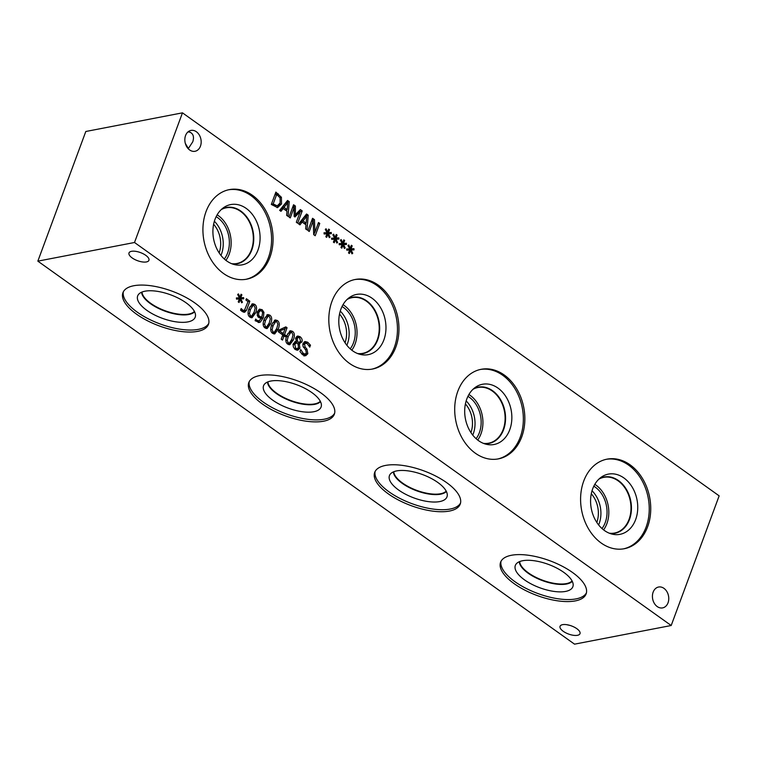 <?xml version="1.0" encoding="UTF-8"?>
<svg xmlns="http://www.w3.org/2000/svg" width="757" height="757" viewBox="0 0 757 757"><rect width="100%" height="100%" fill="white"/><g stroke="black" fill="none" stroke-linecap="round" stroke-linejoin="round"><path stroke-width="1.14" d="M297.529 341.01L298.665 342.798L300.576 341.047L299.583 337.887L298.258 337.508L297.227 338.53L297.529 341.01L296.138 341.284M298.258 337.508L295.637 338.322M295.627 341.379L296.763 343.158M296.895 342.561L294.766 344.378L295.75 348.334L297.151 348.731L298.485 347.349L298.088 344.388L296.895 342.561L294.71 342.968L292.864 344.747M294.728 349.1L297.151 348.731M298.22 347.917L296.772 350.226M299.28 343.829L299.933 348.182L297.747 350.217L295.277 349.545L293.252 346.763L293.356 343.527L296.242 341.568L295.807 337.754L297.681 336.013L300.037 336.676C301.92 338.171 302.545 339.94 301.911 341.965L297.917 344.094M299.971 343.744L297.889 344.047M300.141 341.918L298.684 343.896M296.772 336.392L298.703 337.499M295.41 341.606L294.681 341.871M291.956 339.041L292.978 335.02L291.975 332.683L290.868 332.361L288.256 336.411L287.225 340.366L288.247 342.779L289.344 343.091L291.956 339.041M290.868 332.361L288.095 333.279L286.354 336.78M286.96 343.441L289.344 343.091M289.467 331.121L291.35 332.37M293.328 340.016L289.817 344.738L287.736 344.142C285.54 342.609 285.257 339.704 286.884 335.436L290.385 330.714L292.476 331.32C294.662 332.862 294.946 335.767 293.328 340.016L291.426 340.385L288.833 344.69M279.872 331.178L283.26 333.591L285.039 328.784L278.434 331.452M285.039 328.784L278.491 331.301M283.26 333.591L281.415 333.951M285.758 335.379L285.266 336.704L284.064 335.843L282.503 340.082L281.207 339.155L282.768 334.925L278.321 331.746L278.964 330.014L285.815 326.873L287.064 327.762L284.556 334.518L285.758 335.379L283.799 335.9M284.556 334.518L282.711 334.878M282.758 334.954L283.856 335.739M287.064 327.762L285.152 328.131L284.906 328.812M283.127 333.619L282.673 334.849M284.348 327.554L285.152 328.131M284.064 335.843L282.304 336.184M276.844 328.254L277.866 324.233L276.863 321.895L275.756 321.574L273.135 325.624L272.113 329.579L273.126 331.992L274.223 332.304L276.844 328.254M275.756 321.574L272.974 322.491L271.233 325.993M271.839 332.654L274.223 332.304M274.356 320.334L276.239 321.593M278.207 329.229L274.696 333.951L272.624 333.354C270.429 331.821 270.145 328.917 271.772 324.649L275.274 319.927L277.365 320.533C279.541 322.075 279.825 324.98 278.207 329.229L276.305 329.598L273.722 333.903M269.284 322.861L270.306 318.839L269.303 316.502L268.196 316.18L265.584 320.23L264.553 324.185L265.575 326.598L266.672 326.91L269.284 322.861M268.196 316.18L265.423 317.098L263.682 320.599M264.288 327.261L266.672 326.91M266.795 314.94L268.678 316.199M268.763 324.185L266.161 328.51M269.804 315.139C271.99 316.681 272.274 319.586 270.656 323.835L267.145 328.557L265.064 327.961C262.868 326.428 262.584 323.523 264.212 319.255L267.713 314.534L269.804 315.139L267.902 315.499M261.818 317.117L262.622 312.594L261.61 310.995L260.38 310.654L258.743 312.527L258.639 315.158L259.765 316.502L261.818 317.117L259.916 317.476L257.853 316.871M260.38 310.654L258.478 311.013L257.172 312.158M259.443 309.197L262.121 309.651L263.947 312.357L263.351 317.694L260.332 322.075L259.235 322.491L255.118 320.627L255.705 319.038L256.907 320.315L258.903 320.883L261.364 318.3L258.951 317.656L257.276 315.546L257.352 311.619L259.859 309.074M255.374 320.911L258.903 320.883M261.771 317.126L258.269 322.529M263.351 317.694L261.364 318.3M258.941 309.452L260.957 310.673M254.172 312.073L255.194 308.052L254.191 305.714L253.084 305.393L250.463 309.443L249.441 313.398L250.453 315.811L251.551 316.133L254.172 312.073M253.084 305.393L250.302 306.311L248.561 309.812M249.167 316.473L251.551 316.133M251.684 304.163L253.567 305.412M255.535 313.048L252.024 317.77L249.952 317.174C247.757 315.641 247.473 312.736 249.1 308.468L252.601 303.746L254.693 304.352C256.869 305.894 257.153 308.799 255.535 313.048L253.633 313.417L251.05 317.722M242.458 302.232L241.682 302.819L240.139 299.45L239.07 302.497L238.218 301.892L239.373 298.901L236.515 299.147L236.402 297.917L239.43 297.908L237.67 294.492L238.455 293.905L239.988 297.283L241.057 294.236L241.899 294.842L240.726 297.813L243.612 297.605L243.716 298.826L240.698 298.816L242.458 302.232L241.492 302.412M240.698 298.816L239.307 299.081M243.612 297.605L241.71 297.965L241.786 298.816M240.726 297.813L238.824 298.182L241.71 297.965M241.899 294.842L240.764 295.06M239.988 297.283L239.184 297.435M239.43 297.908L236.43 298.277M240.139 299.45L239.089 299.649M249.857 301.21L248.041 301.57L245.911 300.046L246.394 298.741L249.857 301.21L246.489 310.323L244.615 312.281L242.259 311.572L240.575 310.067L241.133 308.563M244.88 309.897L243.593 312.234M241.228 308.544L242.609 310.029L244.388 310.455L248.041 301.57M240.707 310.398L242.486 310.824M242.202 310.938L244.388 310.455M305.45 355.771L302.904 354.919L299.952 351.598L300.718 349.545L303.33 353.434L305.203 354.068L306.339 352.98L305.8 350.207L302.923 346.072L303.093 343.375L305.118 341.521L307.777 342.268L310.484 345.211L309.755 347.17L307.342 343.754L305.591 343.224L304.551 344.208L305.156 347.056L306.982 349.185L307.834 353.708L305.696 355.733M306.121 353.424L304.049 356.045M305.591 343.224L302.876 344.123M310.484 345.211L308.922 345.514M304.2 341.88L306.897 343.479M301.882 354.087L305.203 354.068M134.509 242.495L671.194 625.509L719.15 495.854L182.465 112.84L134.509 242.495L37.85 261.146L574.535 644.16L671.194 625.509M668.043 602.78A10.626 8.072 -100.9 0 1 662.612 607.89A10.626 8.072 -100.9 0 1 654.332 603.367A10.626 8.072 -100.9 0 1 653.149 592.144A10.626 8.072 -100.9 0 1 658.581 587.025A10.626 8.072 -100.9 0 1 666.86 591.558A10.626 8.072 -100.9 0 1 668.043 602.78M200.454 146.167A10.626 8.072 -100.9 0 1 195.022 151.286A10.626 8.072 -100.9 0 1 186.742 146.754A10.626 8.072 -100.9 0 1 185.56 135.541A10.626 8.072 -100.9 0 1 190.991 130.422A10.626 8.072 -100.9 0 1 199.271 134.954A10.626 8.072 -100.9 0 1 200.454 146.167M269.956 257.219A45.609 34.623 -100.9 0 1 246.631 279.191A45.609 34.623 -100.9 0 1 211.108 259.746A45.609 34.623 -100.9 0 1 206.036 211.6A45.609 34.623 -100.9 0 1 229.352 189.629A45.609 34.623 -100.9 0 1 264.884 209.083A45.609 34.623 -100.9 0 1 269.956 257.219M395.845 347.066A45.609 34.623 -100.9 0 1 372.52 369.038A45.609 34.623 -100.9 0 1 336.997 349.583A45.609 34.623 -100.9 0 1 331.926 301.447A45.609 34.623 -100.9 0 1 355.241 279.475A45.609 34.623 -100.9 0 1 390.773 298.92A45.609 34.623 -100.9 0 1 395.845 347.066M521.734 436.903A45.609 34.623 -100.9 0 1 498.409 458.874A45.609 34.623 -100.9 0 1 462.887 439.429A45.609 34.623 -100.9 0 1 457.815 391.284A45.609 34.623 -100.9 0 1 481.13 369.312A45.609 34.623 -100.9 0 1 516.662 388.767A45.609 34.623 -100.9 0 1 521.734 436.903M647.623 526.749A45.609 34.623 -100.9 0 1 624.298 548.721A45.609 34.623 -100.9 0 1 588.776 529.266A45.609 34.623 -100.9 0 1 583.704 481.13A45.609 34.623 -100.9 0 1 607.019 459.158A45.609 34.623 -100.9 0 1 642.551 478.613A45.609 34.623 -100.9 0 1 647.623 526.749M350.993 249.848L352.753 253.264L351.977 253.86L350.434 250.482L349.365 253.538L348.513 252.933L349.668 249.942L346.81 250.179L346.697 248.958L349.725 248.939L347.965 245.533L348.75 244.946L350.283 248.324L351.352 245.268L352.194 245.874L351.021 248.854L353.907 248.637L354.011 249.867L349.602 250.122M335.881 239.07L337.641 242.477L336.865 243.073L335.313 239.695L334.253 242.751L333.402 242.145L334.556 239.155L331.689 239.392L331.575 238.171L334.603 238.162L332.843 234.746L333.629 234.159L335.162 237.537L336.231 234.49L337.083 235.096L335.909 238.067L338.795 237.849L338.899 239.08L334.49 239.335M319.766 223.429L315.205 235.739L313.71 234.67L313.18 220.874L309.253 231.491L308.004 230.601L312.556 218.281L314.458 219.644L314.912 232.285L318.517 222.539L319.766 223.429L318.063 223.75M299.961 224.867L298.608 223.892L306.557 214.004L308.203 215.177L307.049 229.92L305.639 228.907L305.998 224.82L302.147 222.075L299.961 224.867M281.415 197.293L281.528 203.936L277.564 207.626L271.318 204.418L275.87 192.098L281.415 197.293L279.948 197.577M280.979 211.317L279.626 210.351L287.575 200.454L289.221 201.627L288.067 216.37L286.648 215.367L287.007 211.269L283.165 208.525L280.979 211.317M302.213 210.9L297.652 223.211L296.318 222.255L300.236 211.648L294.946 216.994L294.123 216.407L294.189 207.333L290.262 217.94L289.023 217.051L293.574 204.74L295.4 206.036L295.381 214.695L300.349 209.566L302.213 210.9L300.16 211.667M328.32 233.676L330.08 237.083L329.304 237.679L327.762 234.301L326.693 237.357L325.841 236.752L326.996 233.762L324.138 233.998L324.024 232.778L327.052 232.768L325.292 229.352L326.078 228.765L327.611 232.144L328.67 229.097L329.522 229.702L328.349 232.673L331.235 232.456L331.339 233.686L326.929 233.941M343.441 244.464L345.201 247.87L344.416 248.466L342.874 245.088L341.804 248.145L340.962 247.539L342.117 244.549L339.25 244.785L339.136 243.565L342.164 243.546L340.404 240.139L341.189 239.553L342.722 242.931L343.792 239.874L344.643 240.489L343.47 243.461L346.346 243.243L346.46 244.473L342.041 244.729M345.201 247.87L344.236 248.059M346.346 243.243L344.444 243.612L344.52 244.464M343.47 243.461L341.568 243.83L344.444 243.612M344.643 240.489L343.498 240.707M342.722 242.931L341.918 243.082M342.164 243.546L339.174 243.924M342.874 245.088L341.823 245.296M330.08 237.083L329.115 237.272M331.235 232.456L329.333 232.825L329.409 233.676M328.349 232.673L326.447 233.042L329.333 232.825M329.522 229.702L328.387 229.92M327.611 232.144L326.806 232.295M327.052 232.768L324.053 233.137M327.762 234.301L326.712 234.509M299.356 210.588L300.302 211.269M295.381 214.695L294.132 214.931M295.4 206.036L293.498 206.406L293.498 207.465M294.189 207.333L292.495 207.664M300.236 211.648L298.334 212.017L294.123 216.265M287.745 202.696L284.055 207.39L282.153 207.759L285.257 209.973L287.158 209.604L287.745 202.696L285.843 203.065L282.153 207.759M284.055 207.39L287.158 209.604M283.165 208.525L281.263 208.894L279.948 210.578M289.221 201.627L287.319 201.996L287.263 202.791M286.714 209.698L286.61 210.985M286.695 201.551L287.319 201.996M276.683 194.473L273.182 203.955L277.289 205.857L280.147 202.923L280.09 197.842L276.683 194.473L274.867 194.823M273.182 203.955L271.356 204.305M271.337 204.371L275.908 206.122M279.863 203.605L276.986 207.617M275.368 193.47L277.403 194.984M306.727 216.247L303.037 220.94L301.135 221.299L304.238 223.523L306.14 223.154L306.727 216.247L304.825 216.616L301.135 221.299M303.037 220.94L306.14 223.154M302.147 222.075L300.245 222.435L298.93 224.119M308.203 215.177L306.301 215.546L306.244 216.341M305.696 223.239L305.601 224.536M305.677 215.102L306.301 215.546M314.704 232.323L313.814 234.746M314.912 232.285L313.625 232.531M314.458 219.644L312.556 220.003L312.594 220.987M312.054 219.644L312.556 220.003M313.18 220.874L311.477 221.195M337.641 242.477L336.676 242.666M338.795 237.849L336.893 238.218L336.96 239.07M335.909 238.067L334.007 238.436L336.893 238.218M337.083 235.096L335.947 235.313M335.162 237.537L334.367 237.689M334.603 238.162L331.613 238.531M335.313 239.695L334.272 239.903M352.753 253.264L351.787 253.453M353.907 248.637L352.005 249.006L352.081 249.857M351.021 248.854L349.119 249.223L352.005 249.006M352.194 245.874L351.059 246.101M350.283 248.324L349.479 248.476M349.725 248.939L346.725 249.318M350.434 250.482L349.384 250.69M586.429 592.882A45.609 18.518 20.3 0 1 576.058 598.891A45.609 18.518 20.3 0 1 526.645 588.672A45.609 18.518 20.3 0 1 501.02 561.287M511.391 555.278A45.609 18.518 20.3 0 1 561.94 566.075A45.609 18.518 20.3 0 1 586.126 593.914A45.609 18.518 20.3 0 1 575.32 600.897A45.609 18.518 20.3 0 1 524.771 590.1A45.609 18.518 20.3 0 1 500.576 562.271A45.609 18.518 20.3 0 1 511.391 555.278M565.593 591.416A30.668 12.453 20.3 0 1 530.051 583.335A30.668 12.453 20.3 0 1 516.056 564.116A30.668 12.453 20.3 0 1 522.604 560.738A30.668 12.453 20.3 0 1 555.004 567.201A30.668 12.453 20.3 0 1 573.172 585.246A30.668 12.453 20.3 0 1 565.593 591.416M566.548 584.026A28.662 11.639 20.3 0 1 536.902 578.291A28.662 11.639 20.3 0 1 519.283 561.732A28.662 11.639 20.3 0 0 536.94 578.272A28.662 11.639 20.3 0 0 566.558 583.997A28.662 11.639 20.3 0 0 572.273 581.329A28.662 11.639 20.3 0 1 566.548 584.026M519.681 561.571A28.359 11.516 -159.7 0 0 542.57 580.203A28.359 11.516 -159.7 0 0 572.084 580.96M460.54 503.036A45.609 18.518 20.3 0 1 450.169 509.045A45.609 18.518 20.3 0 1 400.756 498.835A45.609 18.518 20.3 0 1 375.131 471.45M385.502 465.432A45.609 18.518 20.3 0 1 436.051 476.229A45.609 18.518 20.3 0 1 460.237 504.067A45.609 18.518 20.3 0 1 449.431 511.06A45.609 18.518 20.3 0 1 398.882 500.263A45.609 18.518 20.3 0 1 374.687 472.425A45.609 18.518 20.3 0 1 385.502 465.432M439.703 501.579A30.668 12.453 20.3 0 1 404.162 493.488A30.668 12.453 20.3 0 1 390.167 474.279A30.668 12.453 20.3 0 1 396.715 470.901A30.668 12.453 20.3 0 1 429.115 477.364A30.668 12.453 20.3 0 1 447.283 495.409A30.668 12.453 20.3 0 1 439.703 501.579M440.659 494.189A28.662 11.639 20.3 0 1 411.013 488.445A28.662 11.639 20.3 0 1 393.394 471.895A28.662 11.639 20.3 0 0 411.051 488.435A28.662 11.639 20.3 0 0 440.669 494.16A28.662 11.639 20.3 0 0 446.384 491.492A28.662 11.639 20.3 0 1 440.669 494.16M393.791 471.725A28.359 11.516 -159.7 0 0 416.681 490.356A28.359 11.516 -159.7 0 0 446.195 491.113M334.651 413.199A45.609 18.518 20.3 0 1 324.28 419.208A45.609 18.518 20.3 0 1 274.867 408.988A45.609 18.518 20.3 0 1 249.242 381.604M259.613 375.595A45.609 18.518 20.3 0 1 310.162 386.392A45.609 18.518 20.3 0 1 334.348 414.23A45.609 18.518 20.3 0 1 323.542 421.214A45.609 18.518 20.3 0 1 272.993 410.417A45.609 18.518 20.3 0 1 248.807 382.578A45.609 18.518 20.3 0 1 259.613 375.595M313.814 411.732A30.668 12.453 20.3 0 1 278.273 403.642A30.668 12.453 20.3 0 1 264.278 384.433A30.668 12.453 20.3 0 1 270.826 381.055A30.668 12.453 20.3 0 1 303.226 387.518A30.668 12.453 20.3 0 1 321.394 405.563A30.668 12.453 20.3 0 1 313.814 411.732M314.77 404.342A28.662 11.639 20.3 0 1 285.124 398.608A28.662 11.639 20.3 0 1 267.505 382.048A28.662 11.639 20.3 0 0 285.162 398.589A28.662 11.639 20.3 0 0 314.78 404.314A28.662 11.639 20.3 0 0 320.495 401.655A28.662 11.639 20.3 0 1 314.78 404.314M267.902 381.888A28.359 11.516 -159.7 0 0 290.792 400.519A28.359 11.516 -159.7 0 0 320.306 401.267M194.417 311.43A28.359 11.516 20.3 0 1 164.903 310.673A28.359 11.516 20.3 0 1 142.013 292.041M472.747 435.105A26.06 19.786 79.1 0 0 466.151 400.926M476.106 438.7A26.06 19.786 79.1 0 0 467.93 396.346M220.959 255.412A26.06 19.786 79.1 0 0 214.373 221.262M224.327 259.008A26.06 19.786 79.1 0 0 216.152 216.663M346.857 345.268A26.06 19.786 79.1 0 0 340.262 311.089M350.217 348.854A26.06 19.786 79.1 0 0 342.041 306.509M598.636 524.951A26.06 19.786 79.1 0 0 592.04 490.773M601.995 528.537A26.06 19.786 79.1 0 0 593.819 486.193M208.762 323.353A45.609 18.518 20.3 0 1 198.391 329.361A45.609 18.518 20.3 0 1 148.978 319.142A45.609 18.518 20.3 0 1 123.353 291.757M133.724 285.749A45.609 18.518 20.3 0 1 184.273 296.545A45.609 18.518 20.3 0 1 208.459 324.384A45.609 18.518 20.3 0 1 197.653 331.367A45.609 18.518 20.3 0 1 147.104 320.571A45.609 18.518 20.3 0 1 122.918 292.741A45.609 18.518 20.3 0 1 133.724 285.749M187.925 321.895A30.668 12.453 20.3 0 1 152.384 313.805A30.668 12.453 20.3 0 1 138.389 294.596A30.668 12.453 20.3 0 1 144.937 291.208A30.668 12.453 20.3 0 1 177.337 297.671A30.668 12.453 20.3 0 1 195.505 315.716A30.668 12.453 20.3 0 1 187.925 321.895M188.881 314.496A28.662 11.639 20.3 0 1 159.235 308.761A28.662 11.639 20.3 0 1 141.616 292.202A28.662 11.639 20.3 0 0 159.273 308.742A28.662 11.639 20.3 0 0 188.89 314.467A28.662 11.639 20.3 0 0 194.606 311.808A28.662 11.639 20.3 0 1 188.89 314.467M606.272 459.31A45.609 34.623 -100.9 0 1 641.302 479.313A45.609 34.623 -100.9 0 1 646.128 527.042A45.609 34.623 -100.9 0 1 623.55 548.853M635.653 519.567A30.668 23.287 -100.9 0 1 612.508 534.205A30.668 23.287 -100.9 0 1 592.674 488.89A30.668 23.287 -100.9 0 1 601.474 477.024A30.668 23.287 -100.9 0 1 629.606 483.401A30.668 23.287 -100.9 0 1 635.653 519.567M599.535 478.528A28.662 21.764 -100.9 0 1 603.972 477.005A28.662 21.764 -100.9 0 1 626.304 489.23A28.662 21.764 -100.9 0 1 629.493 519.482A28.662 21.764 -100.9 0 1 614.835 533.297A28.662 21.764 -100.9 0 1 610.151 533.524M603.963 477.005A28.662 21.764 -100.9 0 1 626.285 489.24A28.662 21.764 -100.9 0 1 629.464 519.491A28.662 21.764 -100.9 0 1 614.816 533.297M609.29 533.193A28.359 21.537 79.1 0 0 614.561 533.042A28.359 21.537 79.1 0 0 630.326 501.106A28.359 21.537 79.1 0 0 603.812 477.336A28.359 21.537 79.1 0 0 598.863 479.153M480.383 369.473A45.609 34.623 -100.9 0 1 515.413 389.467A45.609 34.623 -100.9 0 1 520.239 437.196A45.609 34.623 -100.9 0 1 497.661 459.007M509.764 429.721A30.668 23.287 -100.9 0 1 486.619 444.359A30.668 23.287 -100.9 0 1 466.785 399.043A30.668 23.287 -100.9 0 1 475.585 387.177A30.668 23.287 -100.9 0 1 503.717 393.564A30.668 23.287 -100.9 0 1 509.764 429.721M473.645 388.682A28.662 21.764 -100.9 0 1 478.083 387.158A28.662 21.764 -100.9 0 1 500.415 399.384A28.662 21.764 -100.9 0 1 503.604 429.645A28.662 21.764 -100.9 0 1 488.946 443.451A28.662 21.764 -100.9 0 1 484.262 443.678M478.074 387.158A28.662 21.764 -100.9 0 1 500.396 399.393A28.662 21.764 -100.9 0 1 503.575 429.645A28.662 21.764 -100.9 0 1 488.927 443.451M483.401 443.356A28.359 21.537 79.1 0 0 488.672 443.195A28.359 21.537 79.1 0 0 504.446 411.269A28.359 21.537 79.1 0 0 477.922 387.499A28.359 21.537 79.1 0 0 472.974 389.306M465.404 403.935A23.637 17.941 -100.9 0 1 470.93 432.597M339.514 314.089A23.637 17.941 -100.9 0 1 345.041 342.751M591.293 493.782A23.637 17.941 -100.9 0 1 596.819 522.444M477.695 440.035A28.359 21.537 79.1 0 0 480.988 433.808A28.359 21.537 79.1 0 0 468.914 394.52M351.806 350.188A28.359 21.537 79.1 0 0 355.099 343.971A28.359 21.537 79.1 0 0 343.025 304.674M347.085 299.469A28.359 21.537 -100.9 0 1 352.033 297.652A28.359 21.537 -100.9 0 1 378.557 321.422A28.359 21.537 -100.9 0 1 362.783 353.349A28.359 21.537 -100.9 0 1 357.512 353.51M603.584 529.872A28.359 21.537 79.1 0 0 606.877 523.655A28.359 21.537 79.1 0 0 594.803 484.357M354.494 279.626A45.609 34.623 -100.9 0 1 389.524 299.63A45.609 34.623 -100.9 0 1 394.35 347.349A45.609 34.623 -100.9 0 1 371.772 369.17M383.884 339.884A30.668 23.287 -100.9 0 1 360.729 354.522A30.668 23.287 -100.9 0 1 340.896 309.206A30.668 23.287 -100.9 0 1 349.696 297.331A30.668 23.287 -100.9 0 1 377.828 303.718A30.668 23.287 -100.9 0 1 383.884 339.884M347.756 298.845A28.662 21.764 -100.9 0 1 352.194 297.312A28.662 21.764 -100.9 0 1 374.526 309.537A28.662 21.764 -100.9 0 1 377.715 339.798A28.662 21.764 -100.9 0 1 363.057 353.604A28.662 21.764 -100.9 0 1 358.373 353.841M352.185 297.321A28.662 21.764 -100.9 0 1 374.507 309.547A28.662 21.764 -100.9 0 1 377.686 339.798A28.662 21.764 -100.9 0 1 363.038 353.614M213.616 224.271A23.637 17.941 -100.9 0 1 219.142 252.895M225.917 260.351A28.359 21.537 79.1 0 0 229.21 254.125A28.359 21.537 79.1 0 0 217.136 214.827M221.195 209.623A28.359 21.537 -100.9 0 1 226.144 207.815A28.359 21.537 -100.9 0 1 252.668 231.585A28.359 21.537 -100.9 0 1 236.894 263.512A28.359 21.537 -100.9 0 1 231.623 263.673M228.605 189.789A45.609 34.623 -100.9 0 1 263.635 209.784A45.609 34.623 -100.9 0 1 268.461 257.512A45.609 34.623 -100.9 0 1 245.883 279.324M257.995 250.037A30.668 23.287 -100.9 0 1 234.869 264.685A30.668 23.287 -100.9 0 1 215.007 219.36A30.668 23.287 -100.9 0 1 223.826 207.475A30.668 23.287 -100.9 0 1 251.949 213.89A30.668 23.287 -100.9 0 1 257.995 250.037M221.886 208.989A28.662 21.764 -100.9 0 1 226.286 207.475A28.662 21.764 -100.9 0 1 248.618 219.7A28.662 21.764 -100.9 0 1 251.807 249.961A28.662 21.764 -100.9 0 1 237.149 263.767A28.662 21.764 -100.9 0 1 232.503 264.004M226.286 207.475A28.662 21.764 -100.9 0 1 248.618 219.7A28.662 21.764 -100.9 0 1 251.797 249.961A28.662 21.764 -100.9 0 1 237.149 263.767M131.519 251.315A10.626 4.315 20.3 0 1 143.291 253.832A10.626 4.315 20.3 0 1 148.93 260.313A10.626 4.315 20.3 0 1 146.413 261.941A10.626 4.315 20.3 0 1 134.632 259.424A10.626 4.315 20.3 0 1 128.993 252.942A10.626 4.315 20.3 0 1 131.519 251.315M188.067 131.841A10.626 4.315 -159.7 0 0 190.281 132.276M188.313 131.642C193.007 132.872 194.492 136.26 192.77 141.805L188.37 148.495L185.333 143.423M566.671 624.686L570.144 625.471M562.574 624.667A10.626 4.315 20.3 0 1 574.355 627.184A10.626 4.315 20.3 0 1 579.994 633.675A10.626 4.315 20.3 0 1 577.477 635.303A10.626 4.315 20.3 0 1 565.697 632.786A10.626 4.315 20.3 0 1 560.057 626.294A10.626 4.315 20.3 0 1 562.574 624.667M182.465 112.84L85.806 131.491L37.85 261.146M297.227 338.53L295.561 338.852M294.766 344.378L293.082 344.7M295.75 348.334L294.265 348.617M299.933 348.182L298.031 348.542M301.911 341.965L300.009 342.334M300.037 336.676L298.135 337.045M289.997 332.91L288.095 333.279M288.256 336.411L286.439 336.761M287.225 340.366L285.862 340.631M288.247 342.779L286.666 343.082M292.476 331.32L290.574 331.68M274.876 322.122L272.974 322.491M273.135 325.624L271.318 325.974M272.113 329.579L270.751 329.844M273.126 331.992L271.555 332.295M277.365 320.533L275.463 320.892M267.325 316.729L265.423 317.098M265.584 320.23L263.767 320.58M264.553 324.185L263.19 324.45M265.575 326.598L263.994 326.901M270.656 323.835L268.754 324.204M258.743 312.527L257.011 312.859M258.639 315.158L257.238 315.432M259.765 316.502L258.042 316.833M256.907 320.315L255.137 320.656M260.332 322.075L258.43 322.444M263.947 312.357L262.622 312.603M262.121 309.651L260.219 310.02M252.204 305.942L250.302 306.311M250.463 309.443L248.646 309.793M249.441 313.398L248.078 313.663M250.453 315.811L248.883 316.114M254.693 304.352L252.791 304.711M246.489 310.323L244.587 310.692M242.609 310.029L240.858 310.37M307.834 353.708L305.923 354.077M306.982 349.185L305.213 349.526M305.156 347.056L303.481 347.378M304.551 344.208L302.809 344.539M307.777 342.268L305.875 342.637M303.33 353.434L301.56 353.774M274.195 204.683L272.293 205.052M281.528 203.936L279.626 204.305M278.169 193.735L276.267 194.104"/></g></svg>
